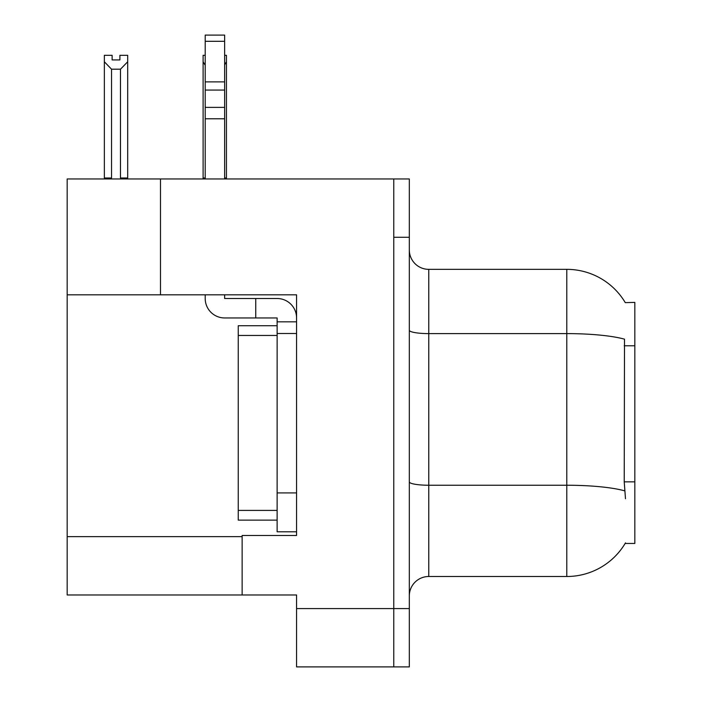 <?xml version="1.0" encoding="UTF-8"?>
<svg xmlns="http://www.w3.org/2000/svg" width="702" height="702" viewBox="0 0 702 702"><rect width="100%" height="100%" fill="white"/><g stroke="black" fill="none" stroke-linecap="round" stroke-linejoin="round"><path stroke-width="1.05" d="M160.486 294.822L296.569 294.822L296.569 492.909L277.123 492.909L277.123 531.791L296.569 531.791L296.569 492.909L296.569 535.486L242.137 535.486L242.137 594.971L67.173 594.971L67.173 294.822L160.486 294.822L160.486 178.957L393.769 178.957L393.769 666.9L296.569 666.9L296.569 608.581L393.769 608.581L393.769 666.9L409.319 666.9L409.319 608.581L393.769 608.581L393.769 237.276L409.319 237.276L409.319 608.581M242.137 594.971L296.569 594.971L296.569 608.581M160.486 178.957L67.173 178.957L67.173 294.822M625.28 302.641A68.041 68.041 0 0 0 566.786 269.349A68.041 68.041 0 0 1 625.28 302.641L634.827 302.404L634.827 543.453L625.14 543.453L625.482 542.874A68.041 68.041 0 0 1 566.786 576.5A68.041 68.041 0 0 0 625.14 543.453M409.319 595.945A19.437 19.437 0 0 1 428.764 576.5L566.786 576.5L566.786 269.349L428.764 269.349A19.437 19.437 0 0 1 409.319 249.912A19.437 19.437 0 0 0 428.764 269.349L428.764 576.5M625.482 498.745L624.227 481.853L624.508 339.171A68.041 11.811 180 0 0 566.786 333.608L428.764 333.608A19.437 3.378 -0 0 1 409.319 330.23M393.769 178.957L409.319 178.957L409.319 237.276M224.64 55.318L226.439 55.318L226.439 61.785L224.64 64.882M224.64 177.983L226.439 177.983L226.439 178.957L226.439 61.785M205.203 55.318L203.106 55.318L203.106 178.957M205.203 65.277L203.106 61.785M205.203 177.983L203.106 177.983M119.902 59.933L112.127 59.933L119.902 59.933L119.902 55.318L127.685 55.318L127.685 61.785L120.481 69.2L111.548 69.2L111.548 177.983L104.352 177.983L104.352 61.785L111.548 69.2M104.352 61.785L104.352 55.318L112.127 55.318L112.127 59.933M111.548 177.983L110.591 178.957M127.685 61.785L127.685 177.983L120.481 177.983L120.481 69.2M121.437 178.957L120.481 177.983M127.685 177.983L127.685 178.957M224.64 294.822L224.64 298.508L255.739 298.508L255.739 317.953L277.123 317.953L277.123 321.841L296.569 321.841M296.569 333.503L277.123 333.503L277.123 321.841M277.123 492.909L277.132 325.728L238.25 325.728L238.25 520.129L277.123 520.129M277.123 531.791L296.569 531.791M255.739 298.508L277.123 298.508A19.437 19.437 0 0 1 296.569 317.962M205.203 294.822L205.203 298.508A19.437 19.437 0 0 0 224.64 317.953L255.739 317.953M205.203 178.957L205.203 118.787L224.64 118.787L224.64 178.957M224.64 41.304L205.203 41.304L205.203 35.1L224.64 35.1L224.64 118.787M205.203 118.787L205.203 107.38L224.64 107.38M224.64 90.058L205.203 90.058L205.203 41.304M205.203 90.058L205.203 107.38M224.64 81.88L205.203 81.88M67.173 536.653L242.137 536.653M634.827 345.77L624.227 345.77M634.827 481.853L624.227 481.853M624.719 490.856A68.041 11.811 180 0 0 566.786 485.24L428.764 485.24A19.437 3.378 0 0 1 409.319 481.862M238.25 510.407L277.123 510.407M238.25 335.451L277.123 335.451"/></g></svg>
